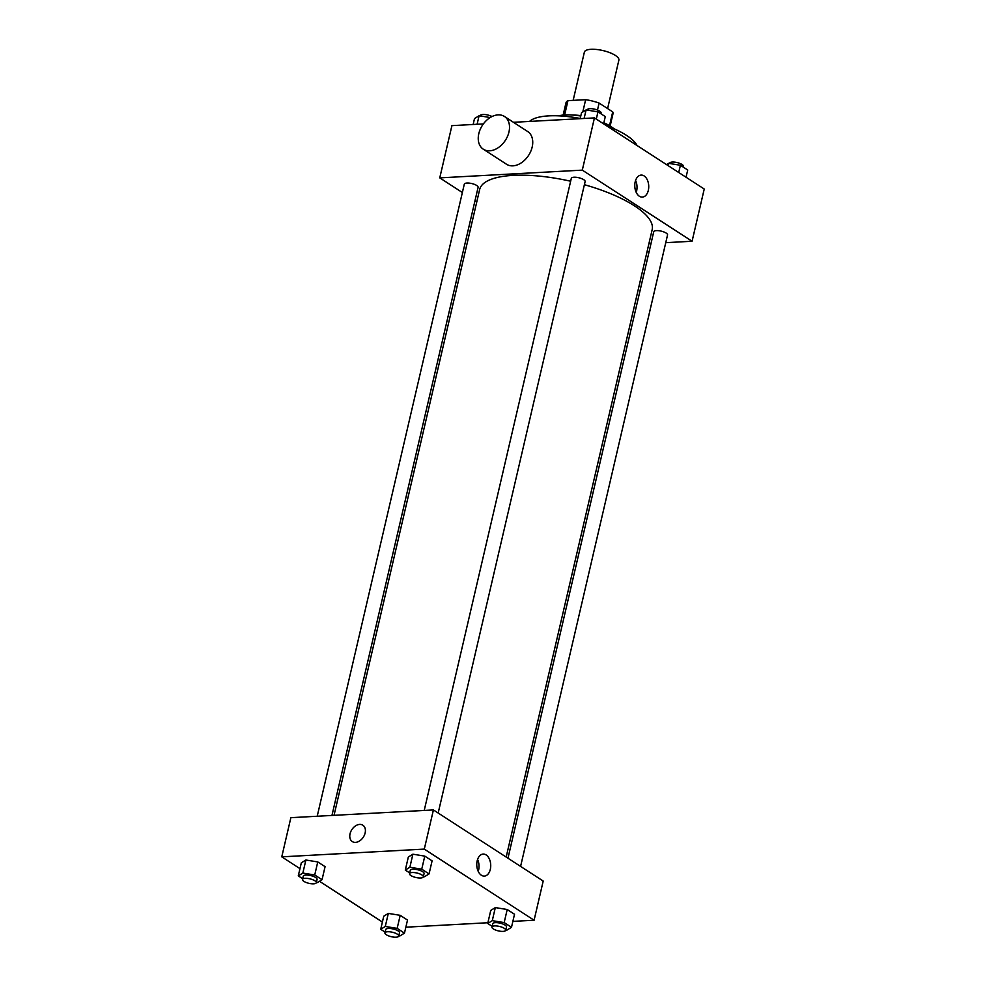 <?xml version="1.0" encoding="UTF-8"?>
<svg xmlns="http://www.w3.org/2000/svg" width="986" height="986" viewBox="0 0 986 986"><rect width="100%" height="100%" fill="white"/><g stroke="black" fill="none" stroke-linecap="round" stroke-linejoin="round"><path stroke-width="1.48" d="M607.61 108.571L618.875 60.158A17.711 5.731 -166.9 0 0 609.841 52.677A17.711 5.731 -166.9 0 0 591.07 49.3A17.711 5.731 -166.9 0 0 584.378 52.122L573.149 100.362M597.491 110.038L599.106 103.062L612.725 111.886A24.132 7.814 -166.9 0 1 612.972 113.834L610.137 126.023M564.633 114.968L567.961 100.646A24.132 7.814 -166.9 0 0 565.964 102.901L563.129 115.091M567.961 100.646L585.647 99.685A24.132 7.814 -166.9 0 1 599.106 103.062M582.788 111.973L585.647 99.685M572.632 115.066A24.798 8.036 13.1 0 1 580.853 115.633M609.521 125.653L612.725 111.886M558.52 115.843A33.647 10.895 13.1 0 1 580.766 116.028M603.851 122.757A33.647 10.895 13.1 0 1 613.945 128.735M529.544 121.426A56.683 18.352 13.1 0 1 580.199 118.468M606.612 125.777A56.683 18.352 13.1 0 1 637.005 145.46M462.36 192.516L439.756 177.874L451.908 125.641L483.374 123.928M513.447 122.301L594.447 117.901L704.238 189.029L692.086 241.25L665.747 242.679M476.793 201.859L475.005 200.7M570.647 181.227A88.555 28.68 -166.9 0 0 513.139 175.372A88.555 28.68 -166.9 0 0 479.664 189.485L334.032 815.336M506.175 857.068L652.177 229.639A88.555 28.68 -166.9 0 0 584.39 184.702M651.019 243.48L648.936 243.591M439.756 177.874L582.295 170.134L692.086 241.25M520.596 866.411L667.547 234.964A7.087 2.292 -166.9 0 0 663.935 231.969A7.087 2.292 -166.9 0 0 656.417 230.613A7.087 2.292 -166.9 0 0 653.743 231.747L507.963 858.227M331.949 815.447L478.099 187.377A7.087 2.292 -166.9 0 0 474.488 184.382A7.087 2.292 -166.9 0 0 466.982 183.039A7.087 2.292 -166.9 0 0 464.307 184.16L317.209 816.248M424.226 810.43L571.313 178.355A7.087 2.292 13.1 0 1 578.733 177.726A7.087 2.292 13.1 0 1 585.117 181.56L438.178 813.019M582.295 170.134L594.447 117.901M635.181 181.843A11.031 6.976 -93.1 0 1 641.159 175.089A11.031 6.976 -93.1 0 1 648.714 185.725A11.031 6.976 -93.1 0 1 642.354 197.114A11.031 6.976 -93.1 0 1 635.181 181.843M504.475 116.484L527.695 131.532A19.486 13.718 122.9 0 1 530.776 151.302A19.486 13.718 122.9 0 1 512.93 165.845A19.486 13.718 122.9 0 1 506.508 164.243L483.288 149.194A19.486 13.718 122.9 0 1 482.364 125.382A19.486 13.718 122.9 0 1 504.475 116.484A19.486 13.718 122.9 0 1 507.556 136.253A19.486 13.718 122.9 0 1 489.709 150.796A19.486 13.718 122.9 0 1 483.288 149.194M647.001 251.911A19.486 13.718 -57.1 0 0 649.158 251.442M635.576 180.463A11.031 6.976 -93.1 0 1 636.216 192.381M299.966 868.641L281.762 856.846L290.87 817.677L433.409 809.937L543.2 881.053L534.092 920.234L512.868 921.38M382.395 922.046L319.501 881.299M490.757 910.411L495.329 907.588L507.211 909.511L514.519 914.256L507.211 909.511L495.329 907.588L490.757 910.411L487.725 923.463L492.285 920.653L504.166 922.576L511.487 927.308L506.915 930.131L505.818 929.946M301.322 862.824L305.882 860.014L317.763 861.937L325.084 866.669L317.763 861.937L305.882 860.014L301.322 862.824L298.277 875.876L302.85 873.066L314.731 874.989L322.04 879.722L317.48 882.544L316.37 882.359M487.897 922.736L405.85 927.197M281.762 856.846L424.3 849.106L534.092 920.234M383.751 916.216L388.311 913.406L400.193 915.328L407.514 920.061L400.193 915.328L388.311 913.406L383.751 916.216L380.707 929.28L385.279 926.458L397.161 928.381L404.47 933.126L399.909 935.936L398.8 935.763M408.34 857.007L412.9 854.196L424.781 856.119L432.09 860.852L424.781 856.119L412.9 854.196L408.34 857.007L405.295 870.071L409.868 867.249L421.737 869.171L429.058 873.916L424.485 876.727L423.388 876.554M424.3 849.106L433.409 809.937M477.175 860.827A11.031 6.976 -93.1 0 1 483.152 854.073A11.031 6.976 -93.1 0 1 490.708 864.71A11.031 6.976 -93.1 0 1 484.348 876.098A11.031 6.976 -93.1 0 1 477.175 860.827M355.49 842.364A9.737 6.853 122.9 0 1 352.285 841.563A9.737 6.853 122.9 0 1 351.829 829.657A9.737 6.853 122.9 0 1 362.885 825.22A9.737 6.853 122.9 0 1 364.426 835.105A9.737 6.853 122.9 0 1 355.49 842.364M352.285 841.563A9.737 6.853 122.9 0 1 351.829 829.67A9.737 6.853 122.9 0 1 362.885 825.22M477.569 859.447A11.031 6.976 -93.1 0 1 478.222 871.353M409.683 872.918L405.295 870.071M423.314 876.862L424.079 873.596A7.087 2.292 -166.9 0 0 420.467 870.601A7.087 2.292 -166.9 0 0 412.949 869.258A7.087 2.292 -166.9 0 0 410.275 870.391L409.51 873.645A7.087 2.292 -166.9 0 0 415.895 877.491A7.087 2.292 -166.9 0 0 423.314 876.862A7.087 2.292 -166.9 0 0 419.703 873.867A7.087 2.292 -166.9 0 0 412.197 872.524A7.087 2.292 -166.9 0 0 409.51 873.645M409.868 867.249L412.9 854.196M421.737 869.171L424.781 856.119M429.058 873.916L432.09 860.852M492.113 926.31L487.725 923.463M505.744 930.254L506.508 926.988A7.087 2.292 -166.9 0 0 502.885 924.005A7.087 2.292 -166.9 0 0 495.379 922.649A7.087 2.292 -166.9 0 0 492.704 923.783L491.94 927.05A7.087 2.292 -166.9 0 0 498.324 930.883A7.087 2.292 -166.9 0 0 505.744 930.254A7.087 2.292 -166.9 0 0 502.133 927.271A7.087 2.292 -166.9 0 0 494.627 925.916A7.087 2.292 -166.9 0 0 491.94 927.05M492.285 920.653L495.329 907.588M504.166 922.576L507.211 909.511M511.487 927.308L514.519 914.256M302.677 878.723L298.277 875.876M316.309 882.68L317.061 879.413A7.087 2.292 -166.9 0 0 313.449 876.418A7.087 2.292 -166.9 0 0 305.943 875.063A7.087 2.292 -166.9 0 0 303.257 876.197L302.505 879.463A7.087 2.292 -166.9 0 0 308.877 883.308A7.087 2.292 -166.9 0 0 316.309 882.68A7.087 2.292 -166.9 0 0 312.685 879.685A7.087 2.292 -166.9 0 0 305.179 878.329A7.087 2.292 -166.9 0 0 302.505 879.463M302.85 873.066L305.882 860.014M314.731 874.989L317.763 861.937M322.04 879.722L325.084 866.669M385.107 932.127L380.707 929.28M398.726 936.071L399.49 932.805A7.087 2.292 -166.9 0 0 395.879 929.81A7.087 2.292 -166.9 0 0 388.373 928.467A7.087 2.292 -166.9 0 0 385.686 929.601L384.934 932.855A7.087 2.292 -166.9 0 0 391.306 936.7A7.087 2.292 -166.9 0 0 398.726 936.071A7.087 2.292 -166.9 0 0 395.115 933.076A7.087 2.292 -166.9 0 0 387.609 931.733A7.087 2.292 -166.9 0 0 384.934 932.855M385.279 926.458L388.311 913.406M397.161 928.381L400.193 915.328M404.47 933.126L407.514 920.061M580.15 118.677L581.53 112.749L586.091 109.927L597.972 111.849L605.293 116.594L603.605 123.829M584.106 118.456L586.091 109.927M596.296 119.096L597.972 111.849M600.893 113.747L601.066 113.008A7.087 2.292 -166.9 0 0 597.454 110.025A7.087 2.292 -166.9 0 0 589.948 108.67A7.087 2.292 -166.9 0 0 587.274 109.803L587.2 110.112M666.499 164.576L668.52 163.331L680.402 165.254L687.723 169.986L686.034 177.221M668.003 165.549L668.52 163.331M678.725 172.488L680.402 165.254M683.323 167.139L683.495 166.412A7.087 2.292 -166.9 0 0 679.884 163.417A7.087 2.292 -166.9 0 0 672.378 162.061A7.087 2.292 -166.9 0 0 669.691 163.195L669.63 163.503M473.132 124.495L474.512 118.566L479.085 115.744L490.215 117.544M477.101 124.273L479.085 115.744M492.002 116.545A7.087 2.292 -166.9 0 0 482.93 114.487A7.087 2.292 -166.9 0 0 480.256 115.608L480.182 115.929"/></g></svg>
